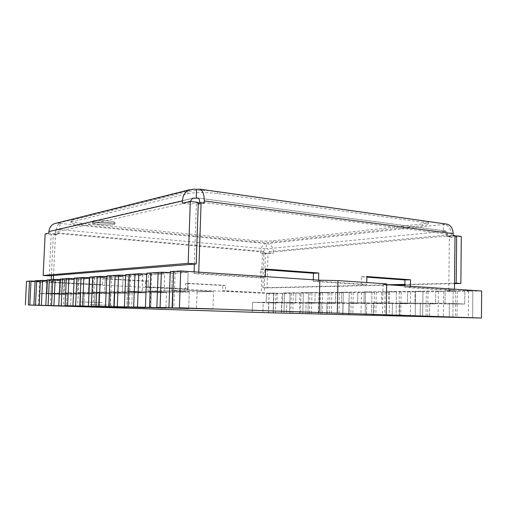 <?xml version="1.0" encoding="UTF-8"?>
<svg xmlns="http://www.w3.org/2000/svg" width="507" height="507" viewBox="0 0 507 507"><rect width="100%" height="100%" fill="white"/><g stroke="black" fill="none" stroke-linecap="round" stroke-linejoin="round"><path stroke-width="0.38" stroke-dasharray="2.54 1.9" d="M99.41 222.884C95.075 222.415 92.787 221.889 92.553 221.305C92.268 220.374 101.286 220.146 108.321 220.913C112.586 221.388 114.816 221.914 115 222.478C113.403 223.448 108.206 223.587 99.41 222.884C95.075 222.415 92.787 221.889 92.553 221.305C92.268 220.374 101.286 220.146 108.321 220.913C112.586 221.388 114.816 221.914 115 222.478C113.403 223.448 108.206 223.587 99.41 222.884M99.347 224.43C95.005 223.967 92.718 223.448 92.483 222.871C92.198 221.965 101.216 221.743 108.251 222.503C112.522 222.972 114.747 223.479 114.937 224.037C113.34 224.994 108.137 225.127 99.347 224.43C95.005 223.967 92.718 223.448 92.483 222.871C92.198 221.965 101.216 221.743 108.251 222.503C112.522 222.972 114.747 223.479 114.937 224.037C113.34 224.994 108.137 225.127 99.347 224.43M427.027 221.331L428.415 222.193C428.307 222.877 426.311 223.448 422.426 223.904L273.292 240.774C267.892 241.256 261.72 241.193 254.774 240.591L81.101 223.2C74.687 222.516 71.291 221.755 70.923 220.9L71.994 220.292L187.913 191.557C193.401 190.379 201.146 190.119 211.134 190.765M187.837 193.699C193.363 192.254 207.921 192.21 217.655 193.623L423.839 222.446C426.812 222.877 428.326 223.365 428.39 223.929C428.282 224.595 426.286 225.152 422.401 225.602L273.26 242.099C267.854 242.568 261.682 242.498 254.736 241.909L81.031 224.728C74.618 224.056 71.221 223.302 70.847 222.465L71.918 221.87L187.837 193.699L187.913 191.557M59.313 294.313L58.774 305.975L59.313 294.313L67.082 294.174L66.531 306.133L67.082 294.174L47.1 293.338L47.677 281.214L36.669 280.65L47.677 281.214L47.1 293.338L39.711 293.502L40.287 281.683L47.677 281.214L40.287 281.683L29.488 281.132L40.287 281.683L39.711 293.502L47.1 293.338L67.082 294.174L59.313 294.313L39.711 293.502L59.313 294.313M35.103 280.751L39.628 281.151L35.078 281.195M282.101 293.433L277.215 293.027L276.955 302.952L263.196 302.381L262.918 312.451L263.196 302.381L252.562 302.324L252.283 312.192L252.562 302.324L266.175 302.888L266.441 293.173L273.615 293.534L273.102 312.857L273.615 293.534L282.101 293.433L281.594 313.072M275.903 293.509L275.39 312.889M481.65 291.005L472.854 291.113L464.83 290.587L464.71 304.048L445 303.934L429.74 303.192L429.581 316.545L429.74 303.192L445 303.934L445.146 290.841L453.131 291.354L472.854 291.113L464.83 290.587L445.146 290.841L445 303.934L464.71 304.048L449.367 303.287L429.74 303.192L449.367 303.287L449.221 317.027L449.367 303.287L464.71 304.048L464.83 290.587L445.146 290.841L453.131 291.354L443.669 291.468L435.703 290.967L435.551 303.877L414.884 303.756L399.789 303.047L399.598 315.81L399.789 303.047L420.335 303.142L420.164 316.311L420.335 303.142L399.789 303.047L414.884 303.756L415.056 291.233L422.971 291.721L443.669 291.468L435.703 290.967L415.056 291.233L414.884 303.756L435.551 303.877L420.335 303.142L435.551 303.877L435.703 290.967L415.056 291.233L422.971 291.721L407.634 291.329L407.457 303.718L388.432 303.604L373.52 302.913L373.304 315.164L373.52 302.913L392.405 303.009L392.209 315.627L392.405 303.009L373.52 302.913L388.432 303.604L388.622 291.576L396.449 292.045L415.525 291.81L407.634 291.329L388.622 291.576L388.432 303.604L407.457 303.718L392.405 303.009L407.457 303.718L407.634 291.329L388.622 291.576L396.449 292.045L381.771 291.671L381.575 303.566L349.285 302.799L349.057 314.568L349.285 302.799L366.713 302.882L366.498 314.993L366.713 302.882L349.285 302.799L364.001 303.465L364.21 291.899L371.935 292.343L389.572 292.127L381.771 291.671L364.21 291.899L364.001 303.465L381.575 303.566L366.713 302.882L381.575 303.566L381.771 291.671L364.21 291.899L371.935 292.343L357.872 291.981L357.657 303.427L326.876 302.685L326.628 314.017L326.876 302.685L343.005 302.768L342.764 314.416L343.005 302.768L326.876 302.685L341.376 303.332L341.598 292.19L349.222 292.615L365.572 292.419L357.872 291.981L341.598 292.19L341.376 303.332L357.657 303.427L343.005 302.768L357.657 303.427L357.872 291.981L341.598 292.19L349.222 292.615L335.723 292.266L335.488 303.294L306.076 302.584L305.816 313.503L306.076 302.584L321.045 302.66L320.798 313.871L321.045 302.66L306.076 302.584L320.361 303.205L320.595 292.463L328.111 292.875L343.315 292.685L335.723 292.266L320.595 292.463L320.361 303.205L335.488 303.294L321.045 302.66L335.488 303.294L335.723 292.266L320.595 292.463L328.111 292.875L315.126 292.533L314.885 303.173L286.728 302.495L286.461 313.028L286.728 302.495L300.664 302.559L300.404 313.37L300.664 302.559L286.728 302.495L300.784 303.091L301.038 292.716L322.61 292.938L315.126 292.533L301.038 292.716L300.784 303.091L314.885 303.173L300.664 302.559L314.885 303.173L315.126 292.533L301.038 292.716L308.44 293.109L295.936 292.786L295.682 303.066L268.685 302.406L268.412 312.585L268.685 302.406L281.689 302.47L281.417 312.908L281.689 302.47L268.685 302.406L282.519 302.983L282.773 292.957L303.306 293.173L282.773 292.957L282.519 302.983L295.682 303.066L281.689 302.47L295.682 303.066L295.936 292.786L282.773 292.957L290.061 293.338L284.465 293.401L283.958 313.13L284.465 293.401L266.441 293.173L273.615 293.534L269.103 293.591L268.583 312.749M276.955 302.952L266.175 302.888L266.441 293.173L277.215 293.027L276.955 302.952L252.562 302.324L276.955 302.952M468.538 291.17L468.303 317.712M457.263 291.303L457.01 317.388M453.131 291.354L452.871 317.325L453.131 291.354M472.854 291.113L472.632 317.819L472.854 291.113M197.077 291.823L196.507 308.706L197.077 291.823L213.51 291.531L212.946 309.029L213.51 291.531L187.533 290.232L188.154 272.379L173.679 271.422L188.154 272.379L172.285 273.374L188.154 272.379L187.533 290.232L213.51 291.531L197.077 291.823L171.664 290.587L172.285 273.374L158.146 272.468L172.285 273.374L171.664 290.587L187.533 290.232L171.664 290.587L197.077 291.823M170.251 271.657L175.149 272.284L170.219 272.563M172.469 292.273L171.892 308.218L172.469 292.273L189.288 291.969L188.712 308.548L189.288 291.969L164.154 290.752L164.775 273.85L150.801 272.962L164.775 273.85L148.583 274.87L164.775 273.85L164.154 290.752L147.955 291.107L148.583 274.87L134.97 274.034L148.583 274.87L147.955 291.107L172.469 292.273L189.288 291.969L164.154 290.752L147.955 291.107L172.469 292.273M146.726 273.241L151.612 273.831L146.694 274.059M151.34 292.653L150.763 307.8L151.34 292.653L166.486 292.381L165.909 308.098L166.486 292.381L142.207 291.233L142.828 275.231L129.348 274.407L142.828 275.231L128.271 276.144L142.828 275.231L142.207 291.233L127.65 291.557L128.271 276.144L115.14 275.364L128.271 276.144L127.65 291.557L151.34 292.653L166.486 292.381L142.207 291.233L127.65 291.557L151.34 292.653M125.692 274.655L130.559 275.212L125.66 275.396M132.232 292.995L131.655 307.419L132.232 292.995L145.94 292.748L145.363 307.692L145.94 292.748L122.472 291.671L123.087 276.473L110.082 275.707L123.087 276.473L109.937 277.297L123.087 276.473L122.472 291.671L109.322 291.962L109.937 277.297L97.255 276.569L109.937 277.297L109.322 291.962L132.232 292.995L145.94 292.748L122.472 291.671L109.322 291.962L132.232 292.995M106.787 275.928L111.616 276.448L106.755 276.607M114.861 293.312L114.29 307.077L114.861 293.312L127.333 293.084L126.756 307.324L127.333 293.084L104.632 292.064L105.241 277.595L92.68 276.879L105.241 277.595L93.301 278.343L105.241 277.595L104.632 292.064L92.699 292.33L93.301 278.343L81.044 277.659L93.301 278.343L92.699 292.33L114.861 293.312L127.333 293.084L104.632 292.064L92.699 292.33L114.861 293.312M89.695 277.082L94.479 277.57L89.669 277.697M99.011 293.597L98.447 306.76L99.011 293.597L110.399 293.388L109.829 306.988L110.399 293.388L88.427 292.425L89.029 278.616L76.887 277.944L89.029 278.616L78.141 279.3L89.029 278.616L88.427 292.425L77.546 292.666L78.141 279.3L66.284 278.654L78.141 279.3L77.546 292.666L99.011 293.597L110.399 293.388L88.427 292.425L77.546 292.666L99.011 293.597M74.168 278.121L78.896 278.59L74.142 278.685M84.479 293.857L83.921 306.475L84.479 293.857L94.923 293.673L94.359 306.684L94.923 293.673L73.642 292.748L74.237 279.547L62.488 278.913L74.237 279.547L64.269 280.175L74.237 279.547L73.642 292.748L63.679 292.97L64.269 280.175L52.791 279.566L64.269 280.175L63.679 292.97L84.479 293.857L94.923 293.673L73.642 292.748L63.679 292.97L84.479 293.857M60.003 279.078L64.668 279.522L59.978 279.591M71.113 294.098L70.562 306.209L71.113 294.098L80.721 293.927L80.169 306.399L80.721 293.927L60.099 293.052L60.682 280.396L49.306 279.801L60.682 280.396L51.518 280.973L60.682 280.396L60.099 293.052L50.941 293.255L51.518 280.973L40.402 280.396L51.518 280.973L50.941 293.255L71.113 294.098L80.721 293.927L60.099 293.052L50.941 293.255L71.113 294.098M47.031 279.953L51.625 280.371L47.005 280.428M299.935 293.217L299.441 313.516M293.312 293.293L292.812 313.32M290.061 293.338L289.56 313.269L290.061 293.338M303.306 293.173L302.812 313.599L303.306 293.173M318.998 292.983L318.529 313.991M311.913 293.071L311.437 313.782M308.44 293.109L307.952 313.725L308.44 293.109M322.61 292.938L322.141 314.08L322.61 292.938M339.437 292.735L338.987 314.498M331.838 292.824L331.382 314.277M328.111 292.875L327.649 314.213L328.111 292.875M343.315 292.685L342.871 314.594L343.315 292.685M361.402 292.469L360.984 315.043M353.227 292.564L352.796 314.809M349.222 292.615L348.784 314.739L349.222 292.615M365.572 292.419L365.16 315.151L365.572 292.419M385.073 292.178L384.686 315.633M376.257 292.286L375.858 315.379M371.935 292.343L371.536 315.31L371.935 292.343M389.572 292.127L389.192 315.747L389.572 292.127M410.645 291.867L410.302 316.273M401.113 291.988L400.752 315.994M396.449 292.045L396.081 315.918L396.449 292.045M415.525 291.81L415.189 316.393L415.525 291.81M438.378 291.531L438.086 316.964M428.028 291.658L427.718 316.666M422.971 291.721L422.648 316.577L422.971 291.721M443.669 291.468L443.384 317.09L443.669 291.468M194.086 271.847L194.029 273.647L260.154 277.95L265.218 277.728L265.25 276.588M194.029 273.647L198.712 273.368L265.218 277.728M404.833 285.891L404.808 287.355L448.784 290.213L454.462 290.131L454.475 289.199M404.808 287.355L410.41 287.247L454.462 290.131M392.564 285.073L267.056 287.97L267.994 253.728L263.855 253.361L269.179 252.879L269.217 251.586C269.135 250.008 268.457 249.083 267.195 248.804L265.376 248.785C264.451 249.032 263.919 249.945 263.786 251.516L263.748 252.803L265.408 252.955L264.312 292.767L222.636 290.841L222.807 285.498L185.568 283.419L185.372 288.946L145.458 286.918L145.68 281.189L102.858 278.799L102.604 284.731L51.08 282.114L51.194 279.674M102.604 284.731L51.08 282.114M222.636 290.841L225.545 290.79L225.71 285.409L188.331 283.312L188.141 288.876L148.063 286.829L148.285 281.068L105.266 278.654L105.012 284.63M264.312 292.767L225.545 290.79M199.543 203.13L199.505 204.201L204.207 203.199M199.505 204.201L196.412 203.808L198.262 203.402M196.412 203.808L194.352 264.096M198.757 272.158L198.712 273.368M313.294 279.788L313.256 281.398L318.567 281.227L366.719 284.383L366.751 282.532M313.256 281.398L361.244 284.522L366.719 284.383M448.784 290.213L449.348 236.173L455.007 235.654M453.144 235.413L447.491 235.932L449.348 236.173M447.491 235.932L447.51 234.183C447.447 232.51 446.781 231.458 445.526 231.027L443.372 231.103L443.448 224.157L445.678 223.967M269.217 251.586L446.832 235.033C446.718 232.916 445.951 231.655 444.538 231.262L443.372 231.103M267.994 253.728L273.343 253.247L273.381 251.96L451.458 235.628C451.122 229.316 448.841 225.552 444.614 224.322L443.448 224.157M446.832 235.033L446.813 236.763L451.445 237.352L451.458 235.628M455.001 236.021L446.813 236.763M461.3 236.471L451.445 237.352M269.179 252.879L273.343 253.247M273.381 251.96C273.134 247.251 271.118 244.475 267.335 243.633L266.289 243.531L266.143 248.709M53.527 275.459L55.472 234.202L57.861 234.418L55.7 234.88L55.77 233.347L260.763 251.802C261.156 247.118 262.74 244.387 265.522 243.613L266.289 243.531M263.748 252.803L260.725 253.082L262.379 253.227L261.276 292.812M260.763 251.802L260.725 253.082M265.408 252.955L262.379 253.227M145.458 286.918L148.063 286.829M185.372 288.946L188.141 288.876M53.222 281.987L53.336 279.528M55.472 234.202L53.324 234.665L51.384 275.631M55.7 234.88L53.324 234.665M57.861 234.418L57.931 232.878C58.083 230.996 58.495 229.88 59.173 229.544L59.718 229.418L60.01 223.226L59.458 223.365C57.449 224.417 56.22 227.744 55.77 233.347M192.609 198.224L56.866 229.468L59.718 229.418M56.797 223.074L60.01 223.226M56.866 229.468L55.035 232.105L54.959 233.657L48.849 233.112M49.236 275.808L51.194 234.475L54.959 233.657M51.194 234.475L45.148 233.942M198.3 202.432L190.201 204.201L182.305 203.199M190.201 204.201L190.328 201.399M454.526 283.641L404.846 284.788M318.586 280.143L318.567 281.227M410.423 286.259L410.41 287.247M267.056 287.97L262.899 287.735L388.013 284.769M404.852 284.37L454.532 283.191M262.899 287.735L263.855 253.361M260.154 277.95L260.395 269.363L265.44 269.73M361.244 284.522L361.383 276.759L366.853 277.158M185.568 283.419L188.331 283.312M222.807 285.498L225.71 285.409M145.68 281.189L148.285 281.068M102.858 278.799L105.266 278.654M361.383 276.759L366.859 276.549M260.395 269.363L265.459 269.059M102.484 302.521L80.588 301.969L102.484 302.521M269.103 293.591L26.522 281.334M386.695 283.882L383.032 284.212L386.683 284.68M90.246 304.694L111.8 305.258L90.246 304.694M217.718 191.697L217.655 193.623M423.865 220.881L423.839 222.446M422.426 223.904L422.401 225.602M273.292 240.774L273.26 242.099M254.774 240.591L254.736 241.909M81.101 223.2L81.031 224.728M71.994 220.292L71.918 221.87M197.724 189.073L444.835 224.005M444.614 224.322L267.335 243.633M265.522 243.613L59.458 223.365M58.501 223.08L194.637 189.079M190.277 201.957L55.035 232.105M447.51 234.183L199.581 201.957M57.931 232.878L263.786 251.516M58.21 229.278L192.052 198.522M265.376 248.785L59.173 229.544M444.538 231.262L267.195 248.804M198.237 198.104L444.759 230.964M386.543 284.668L386.049 314.708M92.483 222.871L92.553 221.305L92.483 222.871M428.415 222.193L428.39 223.929M70.923 220.9L70.847 222.465M114.937 224.037L115 222.478L114.937 224.037M39.628 281.151L38.462 305.271M273.856 293.325L273.33 312.844M455.647 291.107L455.387 317.363M175.149 272.284L173.876 307.793M151.612 273.831L150.338 307.356M130.559 275.212L129.291 306.963M111.616 276.448L110.355 306.608M94.479 277.57L93.231 306.291M78.896 278.59L77.666 306M64.668 279.522L63.457 305.734M51.625 280.371L50.44 305.493M291.291 293.109L290.784 313.275M309.929 292.881L309.441 313.738M329.892 292.634L329.43 314.232M351.332 292.374L350.895 314.771M374.413 292.089L374.008 315.341M399.332 291.785L398.971 315.962M426.324 291.462L426.007 316.634M445.526 231.027L198.053 198.022M80.48 304.289L80.379 306.602M383.032 284.212L382.532 314.657M111.8 305.258L111.705 307.559"/><path stroke-width="0.76" d="M211.134 190.765L427.027 221.331M58.774 305.975L28.31 304.999L94.359 306.684L65.042 305.677L109.829 306.988L79.783 305.949L126.756 307.324L95.975 306.247L145.363 307.692L113.847 306.577L165.909 308.098L113.847 306.577L165.909 308.098L133.664 306.944L188.712 308.548L133.664 306.944L188.712 308.548L156.84 307.369L212.946 309.029L156.84 307.369L212.946 309.029L179.402 307.787L481.447 318.041L268.583 312.749L58.774 305.975M35.078 281.195L30.997 281.03L29.818 305.024M30.997 281.03L29.488 281.132L28.31 304.999L29.488 281.132L26.522 281.334L25.35 304.941M47.005 280.428L36.669 280.65L35.477 305.132L36.669 280.65L35.103 280.751L33.912 305.1M170.219 272.563L161.378 272.253L160.073 307.432M386.195 314.714L386.695 283.882L337.954 280.586L319.822 280.225L180.707 270.953L173.679 271.422L172.374 307.66L173.679 271.422L170.251 271.657L168.945 307.597M145.414 307.16L146.726 273.241L150.801 272.962L149.495 307.236L150.801 272.962L158.146 272.468L156.84 307.369L158.146 272.468L161.378 272.253M124.392 306.773L125.692 274.655L129.348 274.407L128.049 306.836L129.348 274.407L134.97 274.034L133.664 306.944L134.97 274.034L138.81 273.774L137.505 307.014M146.694 274.059L138.81 273.774M105.5 306.424L106.787 275.928L110.082 275.707L108.79 306.482L110.082 275.707L115.14 275.364L113.847 306.577L115.14 275.364L118.587 275.136L117.294 306.64M125.66 275.396L118.587 275.136M88.421 306.108L89.695 277.082L92.68 276.879L91.406 306.165L92.68 276.879L97.255 276.569L95.975 306.247L97.255 276.569L100.373 276.359L99.093 306.304M106.755 276.607L100.373 276.359M72.919 305.822L74.168 278.121L76.887 277.944L75.632 305.873L76.887 277.944L81.044 277.659L79.783 305.949L81.044 277.659L83.877 277.468L82.616 306M89.669 277.697L83.877 277.468M58.774 305.563L60.003 279.078L62.488 278.913L61.252 305.607L62.488 278.913L66.284 278.654L65.042 305.677L66.284 278.654L68.87 278.482L67.627 305.727M74.142 278.685L68.87 278.482M45.82 305.322L47.031 279.953L49.306 279.801L48.095 305.366L49.306 279.801L52.791 279.566L51.568 305.429L52.791 279.566L55.155 279.401L53.932 305.474M59.978 279.591L55.155 279.401M40.402 280.396L39.204 305.201L40.402 280.396M42.575 280.251L41.378 305.239M196.272 198.256L192.609 198.224L190.328 201.399L182.305 203.199L182.387 200.943C182.773 195.594 185.049 191.887 189.212 189.827L194.637 189.079L196.577 189.358L196.272 198.256L198.053 198.022C199.074 198.503 199.587 199.815 199.581 201.957L199.543 203.13M454.475 289.199L455.007 235.654L453.144 235.413L453.163 233.651C452.966 228.657 450.996 225.501 447.25 224.189L199.714 189.149L196.577 189.358M199.714 189.149C202.762 190.581 204.289 194.511 204.283 200.93L204.207 203.199L201.089 202.794L198.757 272.158M198.262 203.402L201.089 202.794M194.352 264.096L194.086 271.847M447.25 224.189L445.678 223.967M454.532 283.191L456.192 283.147L456.661 235.869L455.001 236.021M456.661 235.869L461.3 236.471L460.857 283.495L454.526 283.641M53.336 279.528L53.527 275.459M51.194 279.674L51.384 275.631M56.797 223.074L54.274 223.707C51.036 225.228 49.249 227.839 48.926 231.547L48.849 233.112L45.148 233.942L43.152 275.466L188.167 263.348L190.315 201.399L198.3 202.432L196.209 263.944L49.236 275.808L43.152 275.466M404.846 284.788L392.564 285.073M265.25 276.588L265.459 269.059L318.751 272.994L318.586 280.143M366.751 282.532L366.859 276.549L410.512 279.775L410.423 286.259M388.013 284.769L404.852 284.37M366.853 277.158L404.916 279.946L404.833 285.891M265.44 269.73L313.446 273.248L313.294 279.788M456.192 283.147L460.857 283.495M188.167 263.348L196.209 263.944M404.916 279.946L410.512 279.775M313.446 273.248L318.751 272.994M102.281 307.21L80.379 306.602L102.281 307.21M180.707 270.953L179.402 307.787M386.683 284.68L481.65 291.005L481.447 318.041M337.954 280.586L337.275 313.047M182.387 200.943L48.926 231.547M453.163 233.651L204.283 200.93M192.052 198.522L194.333 197.996M197.419 197.996L198.237 198.104M319.822 280.225L319.099 312.527M189.212 189.827L54.274 223.707"/></g></svg>
